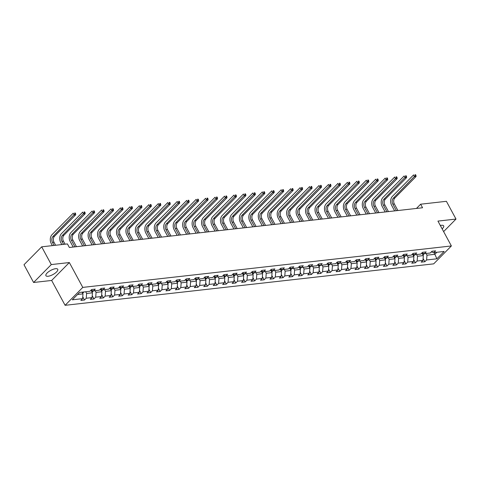<?xml version="1.0" encoding="UTF-8"?>
<svg xmlns="http://www.w3.org/2000/svg" width="480" height="480" viewBox="0 0 480 480"><rect width="100%" height="100%" fill="white"/><g stroke="black" fill="none" stroke-linecap="round" stroke-linejoin="round"><path stroke-width="0.72" d="M442.146 228.876A6.726 2.358 151.6 0 0 443.676 225.876A6.726 2.358 151.6 0 0 441.492 225.3A6.726 2.358 151.6 0 0 440.328 225.516M55.566 268.704A6.726 2.358 151.6 0 0 48.714 271.65A6.726 2.358 151.6 0 0 45.918 275.676A6.726 2.358 151.6 0 0 48.108 276.252A6.726 2.358 151.6 0 0 54.96 273.3A6.726 2.358 151.6 0 0 57.75 269.28A6.726 2.358 151.6 0 0 55.566 268.704M65.1 305.31L433.692 263.856L451.38 245.952L82.782 287.4L65.1 305.31L51.66 280.458L69.348 262.548L51.288 264.576L33.6 282.486L51.66 280.458M33.6 282.486L24 264.732L41.688 246.828L51.288 264.576M431.298 251.934L433.866 252.612L435.612 250.842L431.976 251.25L430.23 253.02L424.41 253.674L426.156 251.904L422.52 252.312L420.774 254.082L414.96 254.736L416.7 252.972L413.064 253.38L411.324 255.144L405.504 255.798L407.25 254.034L403.614 254.442L401.868 256.206L396.048 256.86L397.794 255.096L394.158 255.504L392.412 257.274L386.592 257.928L388.338 256.158L384.702 256.566L382.956 258.336L377.142 258.99L378.888 257.22L375.246 257.634L373.506 259.398L367.686 260.052L369.432 258.288L365.796 258.696L364.05 260.46L358.23 261.114L359.976 259.35L356.34 259.758L354.594 261.522L348.78 262.176L350.52 260.412L346.884 260.82L345.144 262.59L339.324 263.244L341.07 261.474L337.434 261.882L335.688 263.652L329.868 264.306L331.614 262.536L327.978 262.95L326.232 264.714L320.412 265.368L322.158 263.604L318.522 264.012L316.776 265.776L310.962 266.43L312.708 264.666L309.072 265.074L307.326 266.838L301.506 267.492L303.252 265.728L299.616 266.136L297.87 267.906L292.05 268.56L293.796 266.79L290.16 267.198L288.414 268.968L282.6 269.622L284.34 267.852L280.704 268.266L278.964 270.03L273.144 270.684L274.89 268.92L271.254 269.328L269.508 271.092L263.688 271.746L265.434 269.982L261.798 270.39L260.052 272.154L254.238 272.808L255.978 271.044L252.342 271.452L250.596 273.222L244.782 273.876L246.528 272.106L242.892 272.514L241.146 274.284L235.326 274.938L237.072 273.168L233.436 273.582L231.69 275.346L225.87 276L227.616 274.236L223.98 274.644L222.234 276.408L216.42 277.062L218.16 275.298L214.524 275.706L212.784 277.47L206.964 278.124L208.71 276.36L205.074 276.768L203.328 278.538L197.508 279.192L199.254 277.422L195.618 277.83L193.872 279.6L188.058 280.254L189.798 278.484L186.162 278.898L184.422 280.662L178.602 281.316L180.348 279.552L176.712 279.96L174.966 281.724L169.146 282.378L170.892 280.614L167.256 281.022L165.51 282.786L159.69 283.44L161.436 281.676L157.8 282.084L156.054 283.854L150.24 284.508L151.98 282.738L148.344 283.146L146.604 284.916L140.784 285.57L142.53 283.8L138.894 284.214L137.148 285.978L131.328 286.632L133.074 284.868L129.438 285.276L127.692 287.04L121.878 287.694L123.618 285.93L119.982 286.338L118.242 288.102L112.422 288.762L114.168 286.992L110.532 287.4L108.786 289.17L102.966 289.824L104.712 288.054L101.076 288.462L99.33 290.232L93.51 290.886L95.256 289.116L91.62 289.53L89.874 291.294L79.572 292.452L72.306 299.808L82.608 298.65L80.868 300.42L84.504 300.012L82.758 296.784M433.866 252.612L444.168 251.448L436.902 258.81L426.6 259.968L424.854 261.732L423.114 258.504M84.504 300.012L86.25 298.242L92.064 297.588L90.318 299.352L93.954 298.944L95.7 297.18L101.52 296.526L99.774 298.29L103.41 297.882L105.156 296.118L110.976 295.464L109.23 297.228L112.866 296.82L114.612 295.05L120.426 294.396L118.686 296.166L122.322 295.758L124.062 293.988L129.882 293.334L128.136 295.104L131.772 294.696L133.518 292.926L139.338 292.272L137.592 294.036L141.228 293.628L142.974 291.864L148.788 291.21L147.048 292.974L150.684 292.566L152.424 290.802L158.244 290.148L156.498 291.912L160.134 291.504L161.88 289.734L167.7 289.08L165.954 290.85L169.59 290.442L171.336 288.672L177.156 288.018L175.41 289.788L179.046 289.374L180.792 287.61L186.606 286.956L184.86 288.72L188.502 288.312L190.242 286.548L196.062 285.894L194.316 287.658L197.952 287.25L199.698 285.486L205.518 284.832L203.772 286.596L207.408 286.188L209.154 284.418L214.968 283.764L213.228 285.534L216.864 285.126L218.604 283.356L224.424 282.702L222.678 284.472L226.314 284.058L228.06 282.294L233.88 281.64L232.134 283.404L235.77 282.996L237.516 281.232L243.336 280.578L241.59 282.342L245.226 281.934L246.972 280.17L252.786 279.516L251.04 281.28L254.676 280.872L256.422 279.102L262.242 278.448L260.496 280.218L264.132 279.81L265.878 278.04L271.698 277.386L269.952 279.156L273.588 278.742L275.334 276.978L281.148 276.324L279.408 278.088L283.044 277.68L284.784 275.916L290.604 275.262L288.858 277.026L292.494 276.618L294.24 274.854L300.06 274.2L298.314 275.964L301.95 275.556L303.696 273.786L309.51 273.132L307.77 274.902L311.406 274.494L313.152 272.724L318.966 272.07L317.22 273.84L320.856 273.426L322.602 271.662L328.422 271.008L326.676 272.772L330.312 272.364L332.058 270.6L337.878 269.946L336.132 271.71L339.768 271.302L341.514 269.538L347.328 268.884L345.588 270.648L349.224 270.24L350.964 268.47L356.784 267.816L355.038 269.586L358.674 269.178L360.42 267.408L366.24 266.754L364.494 268.524L368.13 268.11L369.876 266.346L375.69 265.692L373.95 267.456L377.586 267.048L379.326 265.284L385.146 264.63L383.4 266.394L387.036 265.986L388.782 264.222L394.602 263.568L392.856 265.332L396.492 264.924L398.238 263.154L404.058 262.5L402.312 264.27L405.948 263.862L407.694 262.092L413.508 261.438L411.768 263.208L415.404 262.794L417.144 261.03L422.964 260.376L421.218 262.14L424.854 261.732M41.688 246.828L67.44 243.93L69.36 247.482L422.562 207.756L420.642 204.21L416.46 208.446M421.95 253.026L423.342 255.6L417.522 256.254L416.604 254.55M421.842 253.002L424.41 253.674M422.964 260.376L423.342 255.6M417.144 261.03L417.522 256.254M412.494 254.088L413.886 256.662L408.066 257.316L407.148 255.612M412.392 254.064L414.96 254.736M413.508 261.438L413.886 256.662M407.694 262.092L408.066 257.316M403.038 255.156L404.43 257.724L398.616 258.378L397.692 256.68M402.936 255.126L405.504 255.798M404.058 262.5L404.43 257.724M398.238 263.154L398.616 258.378M393.588 256.218L394.98 258.786L389.16 259.44L388.242 257.742M393.48 256.188L396.048 256.86M394.602 263.568L394.98 258.786M388.782 264.222L389.16 259.44M384.132 257.28L385.524 259.854L379.704 260.508L378.786 258.804M384.03 257.25L386.592 257.928M385.146 264.63L385.524 259.854M379.326 265.284L379.704 260.508M374.676 258.342L376.068 260.916L370.248 261.57L369.33 259.866M374.574 258.318L377.142 258.99M375.69 265.692L376.068 260.916M369.876 266.346L370.248 261.57M365.226 259.404L366.612 261.978L360.798 262.632L359.874 260.928M365.118 259.38L367.686 260.052M366.24 266.754L366.612 261.978M360.42 267.408L360.798 262.632M355.77 260.472L357.162 263.04L351.342 263.694L350.424 261.996M355.662 260.442L358.23 261.114M356.784 267.816L357.162 263.04M350.964 268.47L351.342 263.694M346.314 261.534L347.706 264.102L341.886 264.756L340.968 263.058M346.212 261.504L348.78 262.176M347.328 268.884L347.706 264.102M341.514 269.538L341.886 264.756M336.864 262.596L338.25 265.17L332.436 265.824L331.512 264.12M336.756 262.566L339.324 263.244M337.878 269.946L338.25 265.17M332.058 270.6L332.436 265.824M327.408 263.658L328.8 266.232L322.98 266.886L322.062 265.182M327.3 263.634L329.868 264.306M328.422 271.008L328.8 266.232M322.602 271.662L322.98 266.886M317.952 264.72L319.344 267.294L313.524 267.948L312.606 266.244M317.85 264.696L320.412 265.368M318.966 272.07L319.344 267.294M313.152 272.724L313.524 267.948M308.496 265.788L309.888 268.356L304.074 269.01L303.15 267.312M308.394 265.758L310.962 266.43M309.51 273.132L309.888 268.356M303.696 273.786L304.074 269.01M299.046 266.85L300.432 269.418L294.618 270.078L293.694 268.374M298.938 266.82L301.506 267.492M300.06 274.2L300.432 269.418M294.24 274.854L294.618 270.078M289.59 267.912L290.982 270.486L285.162 271.14L284.244 269.436M289.482 267.882L292.05 268.56M290.604 275.262L290.982 270.486M284.784 275.916L285.162 271.14M280.134 268.974L281.526 271.548L275.706 272.202L274.788 270.498M280.032 268.95L282.6 269.622M281.148 276.324L281.526 271.548M275.334 276.978L275.706 272.202M270.684 270.036L272.07 272.61L266.256 273.264L265.332 271.56M270.576 270.012L273.144 270.684M271.698 277.386L272.07 272.61M265.878 278.04L266.256 273.264M261.228 271.104L262.62 273.672L256.8 274.326L255.882 272.628M261.12 271.074L263.688 271.746M262.242 278.448L262.62 273.672M256.422 279.102L256.8 274.326M251.772 272.166L253.164 274.734L247.344 275.394L246.426 273.69M251.67 272.136L254.238 272.808M252.786 279.516L253.164 274.734M246.972 280.17L247.344 275.394M242.316 273.228L243.708 275.802L237.894 276.456L236.97 274.752M242.214 273.198L244.782 273.876M243.336 280.578L243.708 275.802M237.516 281.232L237.894 276.456M232.866 274.29L234.258 276.864L228.438 277.518L227.514 275.814M232.758 274.266L235.326 274.938M233.88 281.64L234.258 276.864M228.06 282.294L228.438 277.518M223.41 275.352L224.802 277.926L218.982 278.58L218.064 276.876M223.302 275.328L225.87 276M224.424 282.702L224.802 277.926M218.604 283.356L218.982 278.58M213.954 276.42L215.346 278.988L209.526 279.642L208.608 277.944M213.852 276.39L216.42 277.062M214.968 283.764L215.346 278.988M209.154 284.418L209.526 279.642M204.504 277.482L205.89 280.05L200.076 280.71L199.152 279.006M204.396 277.452L206.964 278.124M205.518 284.832L205.89 280.05M199.698 285.486L200.076 280.71M195.048 278.544L196.44 281.118L190.62 281.772L189.702 280.068M194.94 278.514L197.508 279.192M196.062 285.894L196.44 281.118M190.242 286.548L190.62 281.772M185.592 279.606L186.984 282.18L181.164 282.834L180.246 281.13M185.49 279.582L188.058 280.254M186.606 286.956L186.984 282.18M180.792 287.61L181.164 282.834M176.136 280.668L177.528 283.242L171.714 283.896L170.79 282.192M176.034 280.644L178.602 281.316M177.156 288.018L177.528 283.242M171.336 288.672L171.714 283.896M166.686 281.736L168.078 284.304L162.258 284.958L161.334 283.26M166.578 281.706L169.146 282.378M167.7 289.08L168.078 284.304M161.88 289.734L162.258 284.958M157.23 282.798L158.622 285.372L152.802 286.026L151.884 284.322M157.128 282.768L159.69 283.44M158.244 290.148L158.622 285.372M152.424 290.802L152.802 286.026M147.774 283.86L149.166 286.434L143.346 287.088L142.428 285.384M147.672 283.83L150.24 284.508M148.788 291.21L149.166 286.434M142.974 291.864L143.346 287.088M138.324 284.922L139.71 287.496L133.896 288.15L132.972 286.446M138.216 284.898L140.784 285.57M139.338 292.272L139.71 287.496M133.518 292.926L133.896 288.15M128.868 285.984L130.26 288.558L124.44 289.212L123.522 287.508M128.76 285.96L131.328 286.632M129.882 293.334L130.26 288.558M124.062 293.988L124.44 289.212M119.412 287.052L120.804 289.62L114.984 290.274L114.066 288.576M119.31 287.022L121.878 287.694M120.426 294.396L120.804 289.62M114.612 295.05L114.984 290.274M109.962 288.114L111.348 290.688L105.534 291.342L104.61 289.638M109.854 288.084L112.422 288.762M110.976 295.464L111.348 290.688M105.156 296.118L105.534 291.342M100.506 289.176L101.898 291.75L96.078 292.404L95.16 290.7M100.398 289.146L102.966 289.824M101.52 296.526L101.898 291.75M95.7 297.18L96.078 292.404M91.05 290.238L92.442 292.812L86.622 293.466L85.704 291.762M90.948 290.214L93.51 290.886M92.064 297.588L92.442 292.812M86.25 298.242L86.622 293.466M82.068 292.17L82.986 293.874L77.568 294.486M82.608 298.65L82.986 293.874M443.622 231.6L456 219.066L446.4 201.312L420.642 204.21M456 219.066L437.94 221.094L451.38 245.952M69.348 262.548L82.782 287.4M433.932 252.6L434.856 254.304L436.86 252.27M426.054 253.488L426.978 255.192L434.856 254.304L436.902 258.81M426.6 259.968L426.978 255.192M93.954 298.944L92.214 295.722M103.41 297.882L101.664 294.654M112.866 296.82L111.12 293.592M122.322 295.758L120.576 292.53M131.772 294.696L130.032 291.468M141.228 293.628L139.482 290.406M150.684 292.566L148.938 289.338M160.134 291.504L158.394 288.276M169.59 290.442L167.844 287.214M179.046 289.374L177.3 286.152M188.502 288.312L186.756 285.09M197.952 287.25L196.212 284.022M207.408 286.188L205.662 282.96M216.864 285.126L215.118 281.898M226.314 284.058L224.574 280.836M235.77 282.996L234.024 279.774M245.226 281.934L243.48 278.706M254.676 280.872L252.936 277.644M264.132 279.81L262.386 276.582M273.588 278.742L271.842 275.52M283.044 277.68L281.298 274.458M292.494 276.618L290.754 273.39M301.95 275.556L300.204 272.328M311.406 274.494L309.66 271.266M320.856 273.426L319.116 270.204M330.312 272.364L328.566 269.142M339.768 271.302L338.022 268.074M349.224 270.24L347.478 267.012M358.674 269.178L356.934 265.95M368.13 268.11L366.384 264.888M377.586 267.048L375.84 263.826M387.036 265.986L385.296 262.758M396.492 264.924L394.746 261.696M405.948 263.862L404.202 260.634M415.404 262.794L413.658 259.572M82.572 293.106L83.484 292.5A2.286 1.614 -96.4 0 0 83.832 291.972M55.62 245.256L54.006 242.274A4.308 3.048 83.6 0 1 54.48 236.298L75.726 214.788L74.208 214.956L73.248 213.18L52.002 234.696A6.468 4.572 -96.4 0 0 51.3 243.654L52.362 245.622M81.918 292.26L82.644 292.182A2.286 1.614 -96.4 0 0 82.68 292.104M54.108 245.43L52.494 242.442A4.308 3.048 83.6 0 1 52.962 236.472L75 213.744L75.606 213.678L75.222 212.964L74.616 213.036L75 213.744M74.616 213.036L75.222 212.964M75.726 214.788L75.606 213.678M92.028 292.044L92.94 291.438A2.286 1.614 -96.4 0 0 93.324 290.838M65.076 244.194L63.462 241.206A4.308 3.048 83.6 0 1 63.93 235.236L85.182 213.72L83.664 213.894L82.704 212.118L61.458 233.634A6.468 4.572 -96.4 0 0 60.75 242.586L61.818 244.56M91.374 291.198L92.1 291.114A2.286 1.614 -96.4 0 0 92.298 290.568M91.62 290.388A2.286 1.614 83.6 0 1 91.464 291M63.564 244.368L61.95 241.38A4.308 3.048 83.6 0 1 62.418 235.41L84.45 212.682L85.056 212.61L84.672 211.902L84.066 211.968L84.45 212.682M84.066 211.968L84.672 211.902M85.182 213.72L85.056 212.61M101.478 290.982L102.396 290.376A2.286 1.614 -96.4 0 0 102.774 289.77M76.452 246.684L72.918 240.144A4.308 3.048 83.6 0 1 73.386 234.174L94.632 212.658L93.12 212.832L92.16 211.056L70.914 232.572A6.468 4.572 -96.4 0 0 70.206 241.524L73.194 247.05M100.83 290.136L101.556 290.052A2.286 1.614 -96.4 0 0 101.754 289.506M101.07 289.326A2.286 1.614 83.6 0 1 100.914 289.938M74.934 246.852L71.4 240.318A4.308 3.048 83.6 0 1 71.874 234.342L93.906 211.62L94.512 211.548L94.128 210.84L93.522 210.906L93.906 211.62M93.522 210.906L94.128 210.84M94.632 212.658L94.512 211.548M110.934 289.92L111.852 289.308A2.286 1.614 -96.4 0 0 112.23 288.708M85.908 245.622L82.368 239.082A4.308 3.048 83.6 0 1 82.842 233.112L104.088 211.596L102.57 211.764L101.61 209.994L80.364 231.504A6.468 4.572 -96.4 0 0 79.662 240.462L82.65 245.988M110.28 289.074L111.012 288.99A2.286 1.614 -96.4 0 0 111.204 288.438M110.526 288.264A2.286 1.614 83.6 0 1 110.37 288.876M84.39 245.79L80.856 239.25A4.308 3.048 83.6 0 1 81.324 233.28L103.362 210.552L103.968 210.486L103.584 209.778L102.978 209.844L103.362 210.552M102.978 209.844L103.584 209.778M104.088 211.596L103.968 210.486M120.39 288.852L121.302 288.246A2.286 1.614 -96.4 0 0 121.686 287.646M95.358 244.554L91.824 238.02A4.308 3.048 83.6 0 1 92.298 232.05L113.544 210.534L112.026 210.702L111.066 208.926L89.82 230.442A6.468 4.572 -96.4 0 0 89.112 239.4L92.1 244.92M119.736 288.006L120.462 287.928A2.286 1.614 -96.4 0 0 120.66 287.376M119.982 287.196A2.286 1.614 83.6 0 1 119.826 287.808M93.846 244.728L90.312 238.188A4.308 3.048 83.6 0 1 90.78 232.218L112.818 209.49L113.424 209.424L113.04 208.71L112.434 208.782L112.818 209.49M112.434 208.782L113.04 208.71M113.544 210.534L113.424 209.424M129.846 287.79L130.758 287.184A2.286 1.614 -96.4 0 0 131.136 286.584M104.814 243.492L101.28 236.958A4.308 3.048 83.6 0 1 101.748 230.982L122.994 209.472L121.482 209.64L120.522 207.864L99.276 229.38A6.468 4.572 -96.4 0 0 98.568 238.338L101.556 243.858M129.192 286.944L129.918 286.866A2.286 1.614 -96.4 0 0 130.116 286.314M129.432 286.134A2.286 1.614 83.6 0 1 129.276 286.746M103.296 243.666L99.762 237.126A4.308 3.048 83.6 0 1 100.236 231.156L122.268 208.428L122.874 208.362L122.49 207.648L121.884 207.72L122.268 208.428M121.884 207.72L122.49 207.648M122.994 209.472L122.874 208.362M139.296 286.728L140.214 286.122A2.286 1.614 -96.4 0 0 140.592 285.522M114.27 242.43L110.736 235.89A4.308 3.048 83.6 0 1 111.204 229.92L132.45 208.404L130.938 208.578L129.978 206.802L108.726 228.318A6.468 4.572 -96.4 0 0 108.024 237.27L111.012 242.796M138.642 285.882L139.374 285.798A2.286 1.614 -96.4 0 0 139.566 285.252M138.888 285.072A2.286 1.614 83.6 0 1 138.732 285.684M112.752 242.598L109.218 236.064A4.308 3.048 83.6 0 1 109.686 230.094L131.724 207.366L132.33 207.294L131.946 206.586L131.34 206.652L131.724 207.366M131.34 206.652L131.946 206.586M132.45 208.404L132.33 207.294M148.752 285.666L149.664 285.06A2.286 1.614 -96.4 0 0 150.048 284.454M123.72 241.368L120.186 234.828A4.308 3.048 83.6 0 1 120.66 228.858L141.906 207.342L140.388 207.516L139.428 205.74L118.182 227.256A6.468 4.572 -96.4 0 0 117.48 236.208L120.462 241.734M148.098 284.82L148.824 284.736A2.286 1.614 -96.4 0 0 149.022 284.19M148.344 284.01A2.286 1.614 83.6 0 1 148.188 284.622M122.208 241.536L118.674 235.002A4.308 3.048 83.6 0 1 119.142 229.026L141.18 206.298L141.786 206.232L141.402 205.524L140.796 205.59L141.18 206.298M140.796 205.59L141.402 205.524M141.906 207.342L141.786 206.232M158.208 284.604L159.12 283.992A2.286 1.614 -96.4 0 0 159.504 283.392M133.176 240.3L129.642 233.766A4.308 3.048 83.6 0 1 130.11 227.796L151.362 206.28L149.844 206.448L148.884 204.678L127.638 226.188A6.468 4.572 -96.4 0 0 126.93 235.146L129.918 240.672M157.554 283.758L158.28 283.674A2.286 1.614 -96.4 0 0 158.478 283.122M157.8 282.948A2.286 1.614 83.6 0 1 157.644 283.56M131.664 240.474L128.124 233.934A4.308 3.048 83.6 0 1 128.598 227.964L150.63 205.236L151.236 205.17L150.852 204.462L150.246 204.528L150.63 205.236M150.246 204.528L150.852 204.462M151.362 206.28L151.236 205.17M167.658 283.536L168.576 282.93A2.286 1.614 -96.4 0 0 168.954 282.33M142.632 239.238L139.098 232.704A4.308 3.048 83.6 0 1 139.566 226.734L160.812 205.218L159.3 205.386L158.34 203.61L137.094 225.126A6.468 4.572 -96.4 0 0 136.386 234.084L139.374 239.604M167.01 282.69L167.736 282.612A2.286 1.614 -96.4 0 0 167.928 282.06M167.25 281.88A2.286 1.614 83.6 0 1 167.094 282.492M141.114 239.412L137.58 232.872A4.308 3.048 83.6 0 1 138.054 226.902L160.086 204.174L160.692 204.108L160.308 203.394L159.702 203.466L160.086 204.174M159.702 203.466L160.308 203.394M160.812 205.218L160.692 204.108M177.114 282.474L178.032 281.868A2.286 1.614 -96.4 0 0 178.41 281.268M152.088 238.176L148.548 231.642A4.308 3.048 83.6 0 1 149.022 225.666L170.268 204.156L168.75 204.324L167.79 202.548L146.544 224.064A6.468 4.572 -96.4 0 0 145.842 233.022L148.824 238.542M176.46 281.628L177.186 281.55A2.286 1.614 -96.4 0 0 177.384 280.998M176.706 280.818A2.286 1.614 83.6 0 1 176.55 281.43M150.57 238.344L147.036 231.81A4.308 3.048 83.6 0 1 147.504 225.84L169.542 203.112L170.148 203.046L169.764 202.332L169.158 202.404L169.542 203.112M169.158 202.404L169.764 202.332M170.268 204.156L170.148 203.046M186.57 281.412L187.482 280.806A2.286 1.614 -96.4 0 0 187.866 280.206M161.538 237.114L158.004 230.574A4.308 3.048 83.6 0 1 158.472 224.604L179.724 203.088L178.206 203.262L177.246 201.486L156 223.002A6.468 4.572 -96.4 0 0 155.292 231.954L158.28 237.48M185.916 280.566L186.642 280.482A2.286 1.614 -96.4 0 0 186.84 279.936M186.162 279.756A2.286 1.614 83.6 0 1 186.006 280.368M160.026 237.282L156.492 230.748A4.308 3.048 83.6 0 1 156.96 224.778L178.992 202.05L179.598 201.978L179.214 201.27L178.608 201.336L178.992 202.05M178.608 201.336L179.214 201.27M179.724 203.088L179.598 201.978M196.026 280.35L196.938 279.744A2.286 1.614 -96.4 0 0 197.316 279.138M170.994 236.052L167.46 229.512A4.308 3.048 83.6 0 1 167.928 223.542L189.174 202.026L187.662 202.2L186.702 200.424L165.456 221.94A6.468 4.572 -96.4 0 0 164.748 230.892L167.736 236.418M195.372 279.504L196.098 279.42A2.286 1.614 -96.4 0 0 196.296 278.874M195.612 278.694A2.286 1.614 83.6 0 1 195.456 279.306M169.476 236.22L165.942 229.686A4.308 3.048 83.6 0 1 166.416 223.71L188.448 200.982L189.054 200.916L188.67 200.208L188.064 200.274L188.448 200.982M188.064 200.274L188.67 200.208M189.174 202.026L189.054 200.916M205.476 279.288L206.394 278.676A2.286 1.614 -96.4 0 0 206.772 278.076M180.45 234.984L176.916 228.45A4.308 3.048 83.6 0 1 177.384 222.48L198.63 200.964L197.118 201.132L196.158 199.362L174.906 220.872A6.468 4.572 -96.4 0 0 174.204 229.83L177.192 235.356M204.822 278.442L205.554 278.358A2.286 1.614 -96.4 0 0 205.746 277.806M205.068 277.632A2.286 1.614 83.6 0 1 204.912 278.238M178.932 235.158L175.398 228.618A4.308 3.048 83.6 0 1 175.866 222.648L197.904 199.92L198.51 199.854L198.126 199.146L197.52 199.212L197.904 199.92M197.52 199.212L198.126 199.146M198.63 200.964L198.51 199.854M214.932 278.22L215.844 277.614A2.286 1.614 -96.4 0 0 216.228 277.014M189.9 233.922L186.366 227.388A4.308 3.048 83.6 0 1 186.84 221.418L208.086 199.902L206.568 200.07L205.608 198.294L184.362 219.81A6.468 4.572 -96.4 0 0 183.66 228.768L186.642 234.288M214.278 277.374L215.004 277.296A2.286 1.614 -96.4 0 0 215.202 276.744M214.524 276.564A2.286 1.614 83.6 0 1 214.368 277.176M188.388 234.096L184.854 227.556A4.308 3.048 83.6 0 1 185.322 221.586L207.36 198.858L207.966 198.792L207.582 198.078L206.976 198.15L207.36 198.858M206.976 198.15L207.582 198.078M208.086 199.902L207.966 198.792M224.388 277.158L225.3 276.552A2.286 1.614 -96.4 0 0 225.678 275.952M199.356 232.86L195.822 226.32A4.308 3.048 83.6 0 1 196.29 220.35L217.542 198.84L216.024 199.008L215.064 197.232L193.818 218.748A6.468 4.572 -96.4 0 0 193.11 227.706L196.098 233.226M223.734 276.312L224.46 276.234A2.286 1.614 -96.4 0 0 224.658 275.682M223.98 275.502A2.286 1.614 83.6 0 1 223.824 276.114M197.844 233.028L194.304 226.494A4.308 3.048 83.6 0 1 194.778 220.524L216.81 197.796L217.416 197.73L217.032 197.016L216.426 197.088L216.81 197.796M216.426 197.088L217.032 197.016M217.542 198.84L217.416 197.73M233.838 276.096L234.756 275.49A2.286 1.614 -96.4 0 0 235.134 274.884M208.812 231.798L205.278 225.258A4.308 3.048 83.6 0 1 205.746 219.288L226.992 197.772L225.48 197.946L224.52 196.17L203.274 217.686A6.468 4.572 -96.4 0 0 202.566 226.638L205.554 232.164M233.19 275.25L233.916 275.166A2.286 1.614 -96.4 0 0 234.108 274.62M233.43 274.44A2.286 1.614 83.6 0 1 233.274 275.052M207.294 231.966L203.76 225.432A4.308 3.048 83.6 0 1 204.234 219.462L226.266 196.734L226.872 196.662L226.488 195.954L225.882 196.02L226.266 196.734M225.882 196.02L226.488 195.954M226.992 197.772L226.872 196.662M243.294 275.034L244.212 274.428A2.286 1.614 -96.4 0 0 244.59 273.822M218.262 230.736L214.728 224.196A4.308 3.048 83.6 0 1 215.202 218.226L236.448 196.71L234.93 196.884L233.97 195.108L212.724 216.618A6.468 4.572 -96.4 0 0 212.022 225.576L215.004 231.102M242.64 274.188L243.366 274.104A2.286 1.614 -96.4 0 0 243.564 273.552M242.886 273.378A2.286 1.614 83.6 0 1 242.73 273.99M216.75 230.904L213.216 224.364A4.308 3.048 83.6 0 1 213.684 218.394L235.722 195.666L236.328 195.6L235.944 194.892L235.338 194.958L235.722 195.666M235.338 194.958L235.944 194.892M236.448 196.71L236.328 195.6M252.75 273.972L253.662 273.36A2.286 1.614 -96.4 0 0 254.046 272.76M227.718 229.668L224.184 223.134A4.308 3.048 83.6 0 1 224.652 217.164L245.904 195.648L244.386 195.816L243.426 194.046L222.18 215.556A6.468 4.572 -96.4 0 0 221.472 224.514L224.46 230.04M252.096 273.126L252.822 273.042A2.286 1.614 -96.4 0 0 253.02 272.49M252.342 272.316A2.286 1.614 83.6 0 1 252.186 272.922M226.206 229.842L222.672 223.302A4.308 3.048 83.6 0 1 223.14 217.332L245.172 194.604L245.778 194.538L245.394 193.83L244.788 193.896L245.172 194.604M244.788 193.896L245.394 193.83M245.904 195.648L245.778 194.538M262.2 272.904L263.118 272.298A2.286 1.614 -96.4 0 0 263.496 271.698M237.174 228.606L233.64 222.072A4.308 3.048 83.6 0 1 234.108 216.102L255.354 194.586L253.842 194.754L252.882 192.978L231.636 214.494A6.468 4.572 -96.4 0 0 230.928 223.452L233.916 228.972M261.552 272.058L262.278 271.98A2.286 1.614 -96.4 0 0 262.476 271.428M261.792 271.248A2.286 1.614 83.6 0 1 261.636 271.86M235.656 228.78L232.122 222.24A4.308 3.048 83.6 0 1 232.596 216.27L254.628 193.542L255.234 193.476L254.85 192.762L254.244 192.834L254.628 193.542M254.244 192.834L254.85 192.762M255.354 194.586L255.234 193.476M271.656 271.842L272.574 271.236A2.286 1.614 -96.4 0 0 272.952 270.636M246.63 227.544L243.09 221.004A4.308 3.048 83.6 0 1 243.564 215.034L264.81 193.524L263.298 193.692L262.338 191.916L241.086 213.432A6.468 4.572 -96.4 0 0 240.384 222.39L243.372 227.91M271.002 270.996L271.734 270.918A2.286 1.614 -96.4 0 0 271.926 270.366M271.248 270.186A2.286 1.614 83.6 0 1 271.092 270.798M245.112 227.712L241.578 221.178A4.308 3.048 83.6 0 1 242.046 215.208L264.084 192.48L264.69 192.408L264.306 191.7L263.7 191.766L264.084 192.48M263.7 191.766L264.306 191.7M264.81 193.524L264.69 192.408M281.112 270.78L282.024 270.174A2.286 1.614 -96.4 0 0 282.408 269.568M256.08 226.482L252.546 219.942A4.308 3.048 83.6 0 1 253.02 213.972L274.266 192.456L272.748 192.63L271.788 190.854L250.542 212.37A6.468 4.572 -96.4 0 0 249.84 221.322L252.822 226.848M280.458 269.934L281.184 269.85A2.286 1.614 -96.4 0 0 281.382 269.304M280.704 269.124A2.286 1.614 83.6 0 1 280.548 269.736M254.568 226.65L251.034 220.116A4.308 3.048 83.6 0 1 251.502 214.146L273.54 191.418L274.146 191.346L273.762 190.638L273.156 190.704L273.54 191.418M273.156 190.704L273.762 190.638M274.266 192.456L274.146 191.346M290.568 269.718L291.48 269.112A2.286 1.614 -96.4 0 0 291.858 268.506M265.536 225.42L262.002 218.88A4.308 3.048 83.6 0 1 262.47 212.91L283.716 191.394L282.204 191.568L281.244 189.792L259.998 211.302A6.468 4.572 -96.4 0 0 259.29 220.26L262.278 225.786M289.914 268.872L290.64 268.788A2.286 1.614 -96.4 0 0 290.838 268.236M290.154 268.062A2.286 1.614 83.6 0 1 289.998 268.674M264.024 225.588L260.484 219.048A4.308 3.048 83.6 0 1 260.958 213.078L282.99 190.35L283.596 190.284L283.212 189.576L282.606 189.642L282.99 190.35M282.606 189.642L283.212 189.576M283.716 191.394L283.596 190.284M300.018 268.656L300.936 268.044A2.286 1.614 -96.4 0 0 301.314 267.444M274.992 224.352L271.458 217.818A4.308 3.048 83.6 0 1 271.926 211.848L293.172 190.332L291.66 190.5L290.7 188.724L269.448 210.24A6.468 4.572 -96.4 0 0 268.746 219.198L271.734 224.724M299.37 267.81L300.096 267.726A2.286 1.614 -96.4 0 0 300.288 267.174M299.61 267A2.286 1.614 83.6 0 1 299.454 267.606M273.474 224.526L269.94 217.986A4.308 3.048 83.6 0 1 270.408 212.016L292.446 189.288L293.052 189.222L292.668 188.514L292.062 188.58L292.446 189.288M292.062 188.58L292.668 188.514M293.172 190.332L293.052 189.222M309.474 267.588L310.386 266.982A2.286 1.614 -96.4 0 0 310.77 266.382M284.442 223.29L280.908 216.756A4.308 3.048 83.6 0 1 281.382 210.786L302.628 189.27L301.11 189.438L300.15 187.662L278.904 209.178A6.468 4.572 -96.4 0 0 278.202 218.136L281.184 223.656M308.82 266.742L309.546 266.664A2.286 1.614 -96.4 0 0 309.744 266.112M309.066 265.932A2.286 1.614 83.6 0 1 308.91 266.544M282.93 223.464L279.396 216.924A4.308 3.048 83.6 0 1 279.864 210.954L301.902 188.226L302.508 188.16L302.124 187.446L301.518 187.518L301.902 188.226M301.518 187.518L302.124 187.446M302.628 189.27L302.508 188.16M318.93 266.526L319.842 265.92A2.286 1.614 -96.4 0 0 320.226 265.32M293.898 222.228L290.364 215.688A4.308 3.048 83.6 0 1 290.832 209.718L312.084 188.208L310.566 188.376L309.606 186.6L288.36 208.116A6.468 4.572 -96.4 0 0 287.652 217.074L290.64 222.594M318.276 265.68L319.002 265.596A2.286 1.614 -96.4 0 0 319.2 265.05M318.522 264.87A2.286 1.614 83.6 0 1 318.366 265.482M292.386 222.396L288.852 215.862A4.308 3.048 83.6 0 1 289.32 209.892L311.352 187.164L311.958 187.092L311.574 186.384L310.968 186.45L311.352 187.164M310.968 186.45L311.574 186.384M312.084 188.208L311.958 187.092M328.38 265.464L329.298 264.858A2.286 1.614 -96.4 0 0 329.676 264.252M303.354 221.166L299.82 214.626A4.308 3.048 83.6 0 1 300.288 208.656L321.534 187.14L320.022 187.314L319.062 185.538L297.816 207.054A6.468 4.572 -96.4 0 0 297.108 216.006L300.096 221.532M327.732 264.618L328.458 264.534A2.286 1.614 -96.4 0 0 328.656 263.988M327.972 263.808A2.286 1.614 83.6 0 1 327.816 264.42M301.836 221.334L298.302 214.8A4.308 3.048 83.6 0 1 298.776 208.83L320.808 186.102L321.414 186.03L321.03 185.322L320.424 185.388L320.808 186.102M320.424 185.388L321.03 185.322M321.534 187.14L321.414 186.03M337.836 264.402L338.754 263.796A2.286 1.614 -96.4 0 0 339.132 263.19M312.81 220.104L309.27 213.564A4.308 3.048 83.6 0 1 309.744 207.594L330.99 186.078L329.472 186.252L328.518 184.476L307.266 205.986A6.468 4.572 -96.4 0 0 306.564 214.944L309.552 220.47M337.182 263.556L337.914 263.472A2.286 1.614 -96.4 0 0 338.106 262.92M337.428 262.746A2.286 1.614 83.6 0 1 337.272 263.358M311.292 220.272L307.758 213.732A4.308 3.048 83.6 0 1 308.226 207.762L330.264 185.034L330.87 184.968L330.486 184.26L329.88 184.326L330.264 185.034M329.88 184.326L330.486 184.26M330.99 186.078L330.87 184.968M347.292 263.34L348.204 262.728A2.286 1.614 -96.4 0 0 348.588 262.128M322.26 219.036L318.726 212.502A4.308 3.048 83.6 0 1 319.2 206.532L340.446 185.016L338.928 185.184L337.968 183.408L316.722 204.924A6.468 4.572 -96.4 0 0 316.014 213.882L319.002 219.402M346.638 262.488L347.364 262.41A2.286 1.614 -96.4 0 0 347.562 261.858M346.884 261.684A2.286 1.614 83.6 0 1 346.728 262.29M320.748 219.21L317.214 212.67A4.308 3.048 83.6 0 1 317.682 206.7L339.72 183.972L340.326 183.906L339.942 183.192L339.336 183.264L339.72 183.972M339.336 183.264L339.942 183.192M340.446 185.016L340.326 183.906M356.748 262.272L357.66 261.666A2.286 1.614 -96.4 0 0 358.038 261.066M331.716 217.974L328.182 211.44A4.308 3.048 83.6 0 1 328.65 205.47L349.896 183.954L348.384 184.122L347.424 182.346L326.178 203.862A6.468 4.572 -96.4 0 0 325.47 212.82L328.458 218.34M356.094 261.426L356.82 261.348A2.286 1.614 -96.4 0 0 357.018 260.796M356.334 260.616A2.286 1.614 83.6 0 1 356.178 261.228M330.198 218.148L326.664 211.608A4.308 3.048 83.6 0 1 327.138 205.638L349.17 182.91L349.776 182.844L349.392 182.13L348.786 182.202L349.17 182.91M348.786 182.202L349.392 182.13M349.896 183.954L349.776 182.844M366.198 261.21L367.116 260.604A2.286 1.614 -96.4 0 0 367.494 260.004M341.172 216.912L337.638 210.372A4.308 3.048 83.6 0 1 338.106 204.402L359.352 182.892L357.84 183.06L356.88 181.284L335.628 202.8A6.468 4.572 -96.4 0 0 334.926 211.758L337.914 217.278M365.544 260.364L366.276 260.28A2.286 1.614 -96.4 0 0 366.468 259.734M365.79 259.554A2.286 1.614 83.6 0 1 365.634 260.166M339.654 217.08L336.12 210.546A4.308 3.048 83.6 0 1 336.588 204.576L358.626 181.848L359.232 181.776L358.848 181.068L358.242 181.134L358.626 181.848M358.242 181.134L358.848 181.068M359.352 182.892L359.232 181.776M375.654 260.148L376.566 259.542A2.286 1.614 -96.4 0 0 376.95 258.936M350.622 215.85L347.088 209.31A4.308 3.048 83.6 0 1 347.562 203.34L368.808 181.824L367.29 181.998L366.33 180.222L345.084 201.738A6.468 4.572 -96.4 0 0 344.382 210.69L347.364 216.216M375 259.302L375.726 259.218A2.286 1.614 -96.4 0 0 375.924 258.672M375.246 258.492A2.286 1.614 83.6 0 1 375.09 259.104M349.11 216.018L345.576 209.484A4.308 3.048 83.6 0 1 346.044 203.514L368.082 180.786L368.688 180.714L368.304 180.006L367.698 180.072L368.082 180.786M367.698 180.072L368.304 180.006M368.808 181.824L368.688 180.714M385.11 259.086L386.022 258.48A2.286 1.614 -96.4 0 0 386.406 257.874M360.078 214.788L356.544 208.248A4.308 3.048 83.6 0 1 357.012 202.278L378.264 180.762L376.746 180.936L375.786 179.16L354.54 200.67A6.468 4.572 -96.4 0 0 353.832 209.628L356.82 215.154M384.456 258.24L385.182 258.156A2.286 1.614 -96.4 0 0 385.38 257.604M384.702 257.43A2.286 1.614 83.6 0 1 384.546 258.042M358.566 214.956L355.026 208.416A4.308 3.048 83.6 0 1 355.5 202.446L377.532 179.718L378.138 179.652L377.754 178.944L377.148 179.01L377.532 179.718M377.148 179.01L377.754 178.944M378.264 180.762L378.138 179.652M394.56 258.024L395.478 257.412A2.286 1.614 -96.4 0 0 395.856 256.812M369.534 213.72L366 207.186A4.308 3.048 83.6 0 1 366.468 201.216L387.714 179.7L386.202 179.868L385.242 178.092L363.996 199.608A6.468 4.572 -96.4 0 0 363.288 208.566L366.276 214.086M393.912 257.172L394.638 257.094A2.286 1.614 -96.4 0 0 394.83 256.542M394.152 256.368A2.286 1.614 83.6 0 1 393.996 256.974M368.016 213.894L364.482 207.354A4.308 3.048 83.6 0 1 364.956 201.384L386.988 178.656L387.594 178.59L387.21 177.876L386.604 177.948L386.988 178.656M386.604 177.948L387.21 177.876M387.714 179.7L387.594 178.59M404.016 256.956L404.934 256.35A2.286 1.614 -96.4 0 0 405.312 255.75M378.99 212.658L375.45 206.124A4.308 3.048 83.6 0 1 375.924 200.148L397.17 178.638L395.652 178.806L394.692 177.03L373.446 198.546A6.468 4.572 -96.4 0 0 372.744 207.504L375.726 213.024M403.362 256.11L404.094 256.032A2.286 1.614 -96.4 0 0 404.286 255.48M403.608 255.3A2.286 1.614 83.6 0 1 403.452 255.912M377.472 212.832L373.938 206.292A4.308 3.048 83.6 0 1 374.406 200.322L396.444 177.594L397.05 177.528L396.666 176.814L396.06 176.886L396.444 177.594M396.06 176.886L396.666 176.814M397.17 178.638L397.05 177.528M413.472 255.894L414.384 255.288A2.286 1.614 -96.4 0 0 414.768 254.688M388.44 211.596L384.906 205.056A4.308 3.048 83.6 0 1 385.374 199.086L406.626 177.576L405.108 177.744L404.148 175.968L382.902 197.484A6.468 4.572 -96.4 0 0 382.194 206.436L385.182 211.962M412.818 255.048L413.544 254.964A2.286 1.614 -96.4 0 0 413.742 254.418M413.064 254.238A2.286 1.614 83.6 0 1 412.908 254.85M386.928 211.764L383.394 205.23A4.308 3.048 83.6 0 1 383.862 199.26L405.894 176.532L406.506 176.46L406.122 175.752L405.516 175.818L405.894 176.532M405.516 175.818L406.122 175.752M406.626 177.576L406.506 176.46M422.928 254.832L423.84 254.226A2.286 1.614 -96.4 0 0 424.218 253.62M397.896 210.534L394.362 203.994A4.308 3.048 83.6 0 1 394.83 198.024L416.076 176.508L414.564 176.682L413.604 174.906L392.358 196.422A6.468 4.572 -96.4 0 0 391.65 205.374L394.638 210.9M422.274 253.986L423 253.902A2.286 1.614 -96.4 0 0 423.198 253.356M422.514 253.176A2.286 1.614 83.6 0 1 422.358 253.788M396.378 210.702L392.844 204.168A4.308 3.048 83.6 0 1 393.318 198.192L415.35 175.47L415.956 175.398L415.572 174.69L414.966 174.756L415.35 175.47M414.966 174.756L415.572 174.69M416.076 176.508L415.956 175.398M82.326 292.65L83.448 292.524M52.494 242.442L54.006 242.274M52.962 236.472L54.48 236.298M91.782 291.588L92.904 291.462M61.95 241.38L63.462 241.206M62.418 235.41L63.93 235.236M91.722 290.418L92.1 291.114M101.232 290.526L102.354 290.4M71.4 240.318L72.918 240.144M71.874 234.342L73.386 234.174M101.178 289.35L101.556 290.052M110.688 289.464L111.81 289.338M80.856 239.25L82.368 239.082M81.324 233.28L82.842 233.112M110.628 288.288L111.012 288.99M120.144 288.402L121.266 288.276M90.312 238.188L91.824 238.02M90.78 232.218L92.298 232.05M120.084 287.226L120.462 287.928M129.6 287.334L130.722 287.208M99.762 237.126L101.28 236.958M100.236 231.156L101.748 230.982M129.54 286.164L129.918 286.866M139.05 286.272L140.172 286.146M109.218 236.064L110.736 235.89M109.686 230.094L111.204 229.92M138.996 285.102L139.374 285.798M148.506 285.21L149.628 285.084M118.674 235.002L120.186 234.828M119.142 229.026L120.66 228.858M148.446 284.034L148.824 284.736M157.962 284.148L159.084 284.022M128.124 233.934L129.642 233.766M128.598 227.964L130.11 227.796M157.902 282.972L158.28 283.674M167.412 283.086L168.534 282.96M137.58 232.872L139.098 232.704M138.054 226.902L139.566 226.734M167.358 281.91L167.736 282.612M176.868 282.018L177.99 281.892M147.036 231.81L148.548 231.642M147.504 225.84L149.022 225.666M176.808 280.848L177.186 281.55M186.324 280.956L187.446 280.83M156.492 230.748L158.004 230.574M156.96 224.778L158.472 224.604M186.264 279.786L186.642 280.482M195.78 279.894L196.896 279.768M165.942 229.686L167.46 229.512M166.416 223.71L167.928 223.542M195.72 278.718L196.098 279.42M205.23 278.832L206.352 278.706M175.398 228.618L176.916 228.45M175.866 222.648L177.384 222.48M205.17 277.656L205.554 278.358M214.686 277.77L215.808 277.644M184.854 227.556L186.366 227.388M185.322 221.586L186.84 221.418M214.626 276.594L215.004 277.296M224.142 276.702L225.264 276.576M194.304 226.494L195.822 226.32M194.778 220.524L196.29 220.35M224.082 275.532L224.46 276.234M233.592 275.64L234.714 275.514M203.76 225.432L205.278 225.258M204.234 219.462L205.746 219.288M233.538 274.47L233.916 275.166M243.048 274.578L244.17 274.452M213.216 224.364L214.728 224.196M213.684 218.394L215.202 218.226M242.988 273.402L243.366 274.104M252.504 273.516L253.626 273.39M222.672 223.302L224.184 223.134M223.14 217.332L224.652 217.164M252.444 272.34L252.822 273.042M261.96 272.454L263.076 272.328M232.122 222.24L233.64 222.072M232.596 216.27L234.108 216.102M261.9 271.278L262.278 271.98M271.41 271.386L272.532 271.26M241.578 221.178L243.09 221.004M242.046 215.208L243.564 215.034M271.35 270.216L271.734 270.918M280.866 270.324L281.988 270.198M251.034 220.116L252.546 219.942M251.502 214.146L253.02 213.972M280.806 269.154L281.184 269.85M290.322 269.262L291.444 269.136M260.484 219.048L262.002 218.88M260.958 213.078L262.47 212.91M290.262 268.086L290.64 268.788M299.772 268.2L300.894 268.074M269.94 217.986L271.458 217.818M270.408 212.016L271.926 211.848M299.718 267.024L300.096 267.726M309.228 267.138L310.35 267.012M279.396 216.924L280.908 216.756M279.864 210.954L281.382 210.786M309.168 265.962L309.546 266.664M318.684 266.07L319.806 265.944M288.852 215.862L290.364 215.688M289.32 209.892L290.832 209.718M318.624 264.9L319.002 265.596M328.134 265.008L329.256 264.882M298.302 214.8L299.82 214.626M298.776 208.83L300.288 208.656M328.08 263.838L328.458 264.534M337.59 263.946L338.712 263.82M307.758 213.732L309.27 213.564M308.226 207.762L309.744 207.594M337.53 262.77L337.914 263.472M347.046 262.884L348.168 262.758M317.214 212.67L318.726 212.502M317.682 206.7L319.2 206.532M346.986 261.708L347.364 262.41M356.502 261.822L357.624 261.696M326.664 211.608L328.182 211.44M327.138 205.638L328.65 205.47M356.442 260.646L356.82 261.348M365.952 260.754L367.074 260.628M336.12 210.546L337.638 210.372M336.588 204.576L338.106 204.402M365.898 259.584L366.276 260.28M375.408 259.692L376.53 259.566M345.576 209.484L347.088 209.31M346.044 203.514L347.562 203.34M375.348 258.516L375.726 259.218M384.864 258.63L385.986 258.504M355.026 208.416L356.544 208.248M355.5 202.446L357.012 202.278M384.804 257.454L385.182 258.156M394.314 257.568L395.436 257.442M364.482 207.354L366 207.186M364.956 201.384L366.468 201.216M394.26 256.392L394.638 257.094M403.77 256.506L404.892 256.38M373.938 206.292L375.45 206.124M374.406 200.322L375.924 200.148M403.71 255.33L404.094 256.032M413.226 255.438L414.348 255.312M383.394 205.23L384.906 205.056M383.862 199.26L385.374 199.086M413.166 254.268L413.544 254.964M422.682 254.376L423.798 254.25M392.844 204.168L394.362 203.994M393.318 198.192L394.83 198.024M422.622 253.2L423 253.902"/></g></svg>
